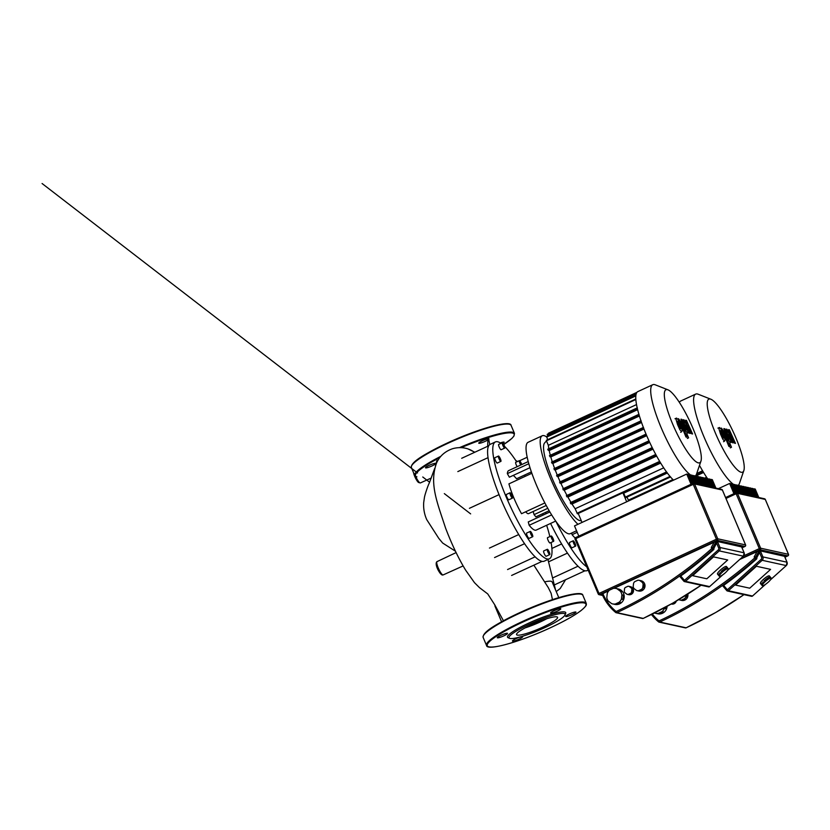 <?xml version="1.0" encoding="UTF-8"?>
<svg xmlns="http://www.w3.org/2000/svg" width="830" height="830" viewBox="0 0 830 830"><rect width="100%" height="100%" fill="white"/><g stroke="black" fill="none" stroke-linecap="round" stroke-linejoin="round"><path stroke-width="1.25" d="M710.874 399.23A40.234 8.404 -114.8 0 1 735.899 437.887A40.234 8.404 -114.8 0 1 743.836 470.589A40.234 8.404 -114.8 0 1 715.553 433.426A40.234 8.404 -114.8 0 1 710.874 399.23L698.186 394.229A50.319 10.51 65.2 0 0 695.665 394.115L680.725 401.014A50.319 10.51 65.2 0 0 679.407 402.436M695.665 394.115A50.319 10.51 65.2 0 0 704.037 437.005A50.319 10.51 65.2 0 0 733.813 484.564M737.87 485.477L737.6 485.602A50.319 10.51 65.2 0 0 737.87 485.477A50.319 10.51 65.2 0 0 739.416 483.485L743.836 470.589M706.6 477.24L704.878 478.039M695.799 476.047L703.57 472.467M699.493 465.402A50.319 10.51 65.2 0 0 707.523 478.62M667.974 389.83A40.234 8.404 -114.8 0 1 692.998 428.488A40.234 8.404 -114.8 0 1 700.935 461.179A40.234 8.404 -114.8 0 1 672.653 424.026A40.234 8.404 -114.8 0 1 667.974 389.83L655.285 384.83A50.319 10.51 65.2 0 0 652.754 384.715L637.824 391.615A50.319 10.51 65.2 0 0 646.207 434.505A50.319 10.51 65.2 0 0 673.545 480.145M652.754 384.715A50.319 10.51 65.2 0 0 661.137 427.606A50.319 10.51 65.2 0 0 690.902 475.165M694.959 476.078L694.7 476.202A50.319 10.51 65.2 0 0 694.959 476.078A50.319 10.51 65.2 0 0 696.515 474.086L700.935 461.179M557.262 475.102A45.93 9.597 -114.8 0 1 555.229 470.029L643.976 429.037M554.616 468.431A45.93 9.597 -114.8 0 1 552.842 463.441L641.528 422.47M552.292 461.812A45.93 9.597 -114.8 0 1 550.798 456.936L639.401 416.006M550.332 455.245A45.93 9.597 -114.8 0 1 549.19 450.524L637.627 409.667M548.838 448.719A45.93 9.597 -114.8 0 1 548.34 445.316L636.527 404.584M546.659 440.709L544.625 442.93A43.004 8.985 65.2 0 0 552.458 479.066A43.004 8.985 65.2 0 0 580.533 520.68L581.27 520.669M663.699 467.84L575.138 508.749A45.93 9.597 -114.8 0 1 572.015 504.018L660.67 463.067M570.988 502.358A45.93 9.597 -114.8 0 1 567.886 497.046L656.623 456.064M567.004 495.437A45.93 9.597 -114.8 0 1 564.224 490.188L652.992 449.175M563.425 488.6A45.93 9.597 -114.8 0 1 560.914 483.402L649.703 442.39M560.188 481.825A45.93 9.597 -114.8 0 1 557.926 476.679L646.695 435.677M623.216 492.678A45.93 9.597 65.2 0 0 623.652 493.207L625.696 497.668L670.163 476.586M667.33 473.027L623.652 493.207M578.22 513.459L582.017 522.423M622.905 492.823L626.692 501.787M626.972 497.077L628.684 500.76L673.078 479.709M547.51 434.764L547.79 436.03M546.794 437.037L547.655 439.703M635.842 399.51L546.441 440.813L548.34 445.316M549.19 450.524L547.717 449.238L637.212 407.904M550.798 456.936L549.408 455.67L639.017 414.274M552.842 463.441L551.483 462.186L641.102 420.789M555.229 470.029L553.88 468.774L643.354 427.45M556.567 475.424L646.03 434.1L556.567 475.424L557.926 476.679M559.524 482.126L648.977 440.813L559.524 482.126L560.914 483.402M562.771 488.901L652.204 447.598L562.771 488.901L564.224 490.188M655.752 454.456L566.34 495.749L567.886 497.046M570.293 502.679L659.663 461.397L570.293 502.679L570.76 503.737L572.015 504.018M666.625 472.073L577.441 513.822L575.138 508.749M575.512 546.119A2.926 0.612 -114.8 0 1 573.738 543.505A2.926 0.612 -114.8 0 1 573.167 540.797A2.926 0.612 -114.8 0 1 573.26 540.797A2.926 0.612 -114.8 0 1 575.034 543.411A2.926 0.612 -114.8 0 1 575.615 546.109A2.926 0.612 -114.8 0 1 575.512 546.119M572.046 547.717A2.926 0.612 -114.8 0 1 571.984 547.79A2.926 0.612 -114.8 0 1 571.88 547.8A2.926 0.612 -114.8 0 1 570.106 545.186A2.926 0.612 -114.8 0 1 569.525 542.478A2.926 0.612 -114.8 0 1 569.629 542.467M550.581 523.44A64.367 13.446 65.2 0 0 566.101 551.068A64.367 13.446 65.2 0 0 584.86 570.76A64.367 13.446 65.2 0 0 587.101 570.594L588.138 570.117M545.476 512.411A64.367 13.446 65.2 0 0 546.057 513.729M586.727 566.765A64.367 13.446 -114.8 0 1 555.976 521.458M552.541 577.991L578.022 566.226M551.898 548.443L561.63 543.951M573.769 541.7L575.014 545.206L573.769 541.7M573.955 543.422L574.682 543.09M571.631 533.057L572.077 534.686A32.764 6.848 65.2 0 0 575.169 537.965M577.213 532.31L572.077 534.686M546.462 436.798A50.319 10.51 65.2 0 0 543.982 435.636A50.319 10.51 65.2 0 0 542.229 435.771L528.098 442.297A50.319 10.51 65.2 0 0 538.037 488.787A50.319 10.51 65.2 0 0 568.56 533.794A50.319 10.51 65.2 0 0 570.303 533.659L576.57 530.775M542.229 435.771A50.319 10.51 65.2 0 0 549.211 475.268A50.319 10.51 65.2 0 0 577.96 524.301M549.668 554.616A2.926 0.612 -114.8 0 1 547.893 552.002A2.926 0.612 -114.8 0 1 547.312 549.294A2.926 0.612 -114.8 0 1 547.416 549.284A2.926 0.612 -114.8 0 1 549.19 551.898A2.926 0.612 -114.8 0 1 549.761 554.606A2.926 0.612 -114.8 0 1 549.668 554.616M546.202 556.214A2.926 0.612 -114.8 0 1 546.13 556.287A2.926 0.612 -114.8 0 1 546.026 556.297A2.926 0.612 -114.8 0 1 544.252 553.683A2.926 0.612 -114.8 0 1 543.671 550.975A2.926 0.612 -114.8 0 1 543.775 550.964M553.537 541.305A2.926 0.612 -114.8 0 1 551.763 538.691A2.926 0.612 -114.8 0 1 551.182 535.983A2.926 0.612 -114.8 0 1 551.286 535.973A2.926 0.612 -114.8 0 1 553.06 538.597A2.926 0.612 -114.8 0 1 553.631 541.295A2.926 0.612 -114.8 0 1 553.537 541.305M550.072 542.903A2.926 0.612 -114.8 0 1 550 542.976A2.926 0.612 -114.8 0 1 549.896 542.986A2.926 0.612 -114.8 0 1 548.122 540.372A2.926 0.612 -114.8 0 1 547.541 537.664A2.926 0.612 -114.8 0 1 547.644 537.653M520.804 464.997A2.926 0.612 -114.8 0 1 519.518 462.279A2.926 0.612 -114.8 0 1 519.362 460.65A2.926 0.612 -114.8 0 1 519.456 460.64A2.926 0.612 -114.8 0 1 521.728 464.572M517.173 466.678A2.926 0.612 -114.8 0 1 515.887 463.96A2.926 0.612 -114.8 0 1 515.721 462.331A2.926 0.612 -114.8 0 1 515.824 462.32M504.661 448.076A2.926 0.612 -114.8 0 1 502.887 445.461A2.926 0.612 -114.8 0 1 502.306 442.753A2.926 0.612 -114.8 0 1 502.409 442.743A2.926 0.612 -114.8 0 1 504.184 445.368A2.926 0.612 -114.8 0 1 504.764 448.065A2.926 0.612 -114.8 0 1 504.661 448.076M501.196 449.673A2.926 0.612 -114.8 0 1 501.123 449.746A2.926 0.612 -114.8 0 1 501.019 449.756A2.926 0.612 -114.8 0 1 499.245 447.142A2.926 0.612 -114.8 0 1 498.674 444.434A2.926 0.612 -114.8 0 1 498.768 444.424M500.791 461.387A2.926 0.612 -114.8 0 1 499.017 458.772A2.926 0.612 -114.8 0 1 498.436 456.064A2.926 0.612 -114.8 0 1 498.54 456.054A2.926 0.612 -114.8 0 1 500.314 458.668A2.926 0.612 -114.8 0 1 500.895 461.376A2.926 0.612 -114.8 0 1 500.791 461.387M497.326 462.984A2.926 0.612 -114.8 0 1 497.253 463.057A2.926 0.612 -114.8 0 1 497.149 463.067A2.926 0.612 -114.8 0 1 495.375 460.443A2.926 0.612 -114.8 0 1 494.805 457.745A2.926 0.612 -114.8 0 1 494.898 457.735M512.369 498.104A2.926 0.612 -114.8 0 1 510.595 495.489A2.926 0.612 -114.8 0 1 510.014 492.781A2.926 0.612 -114.8 0 1 510.118 492.771A2.926 0.612 -114.8 0 1 511.892 495.396A2.926 0.612 -114.8 0 1 512.473 498.093A2.926 0.612 -114.8 0 1 512.369 498.104M508.904 499.702A2.926 0.612 -114.8 0 1 508.832 499.774A2.926 0.612 -114.8 0 1 508.728 499.785A2.926 0.612 -114.8 0 1 506.954 497.17A2.926 0.612 -114.8 0 1 506.383 494.462A2.926 0.612 -114.8 0 1 506.476 494.452M532.611 536.72A2.926 0.612 -114.8 0 1 530.837 534.105A2.926 0.612 -114.8 0 1 530.256 531.397A2.926 0.612 -114.8 0 1 530.36 531.397A2.926 0.612 -114.8 0 1 532.134 534.012A2.926 0.612 -114.8 0 1 532.715 536.709A2.926 0.612 -114.8 0 1 532.611 536.72M529.146 538.317A2.926 0.612 -114.8 0 1 529.073 538.39A2.926 0.612 -114.8 0 1 528.98 538.4A2.926 0.612 -114.8 0 1 527.195 535.786A2.926 0.612 -114.8 0 1 526.625 533.078A2.926 0.612 -114.8 0 1 526.728 533.067M546.213 505.48L528.534 513.646A14.629 3.05 -114.8 0 1 528.025 513.677A14.629 3.05 -114.8 0 1 525.67 511.788M495.406 441.923L490.208 444.33A64.367 13.446 65.2 0 0 488.196 458.803A64.367 13.446 65.2 0 0 500.926 499.193A64.367 13.446 65.2 0 0 523.201 541.668A64.367 13.446 65.2 0 0 541.959 561.36A64.367 13.446 65.2 0 0 544.2 561.194L549.387 558.798A64.367 13.446 -114.8 0 1 547.146 558.953A64.367 13.446 -114.8 0 1 508.116 501.403A64.367 13.446 -114.8 0 1 495.406 441.923A64.367 13.446 -114.8 0 1 497.647 441.768A64.367 13.446 -114.8 0 1 500.988 443.365M504.588 446.405A64.367 13.446 -114.8 0 1 516.685 461.885M524.612 475.04A64.367 13.446 -114.8 0 1 525.317 476.306M542.602 513.739A64.367 13.446 -114.8 0 1 543.111 515.088M546.648 525.255A64.367 13.446 -114.8 0 1 549.854 536.595M551.099 542.467A64.367 13.446 -114.8 0 1 549.387 558.798M507.566 569.546L535.122 556.826M489.451 548.08L518.729 534.551M530.868 532.3L532.103 535.807L530.868 532.3M531.055 534.022L531.781 533.69M511.301 494.618L512.017 497.284L510.409 494.421L510.46 493.591L511.301 494.618L510.626 494.929M511.55 496.703L512.079 496.454M500.355 459.312L500.552 460.536L499.857 459.945L498.778 456.905L500.355 459.312L499.691 459.613M498.913 457.755L499.473 457.496M504.464 447.069L502.607 443.76L504.464 447.069M503.333 445.855L504.049 445.523M521.084 464.873L519.964 461.553L521.499 464.686M520.151 463.275L520.877 462.933M551.711 538.058L551.525 536.834L552.22 537.415L553.299 540.455L551.711 538.058M551.649 537.674L552.22 537.415M552.438 539.531L553.102 539.23M548.952 553.496L547.603 550.3L549.055 552.064L549.47 553.6L548.952 553.496M548.34 552.396L549.055 552.064M549.875 511.965L528.264 521.946L529.167 525.286A32.764 6.848 65.2 0 0 536.139 530.111L555.706 521.074M513.22 475.414A28.376 5.924 -114.8 0 1 516.54 478.775L531.376 471.917M528.222 461.573L508.655 470.61A32.764 6.848 65.2 0 0 507.348 473.619L509.361 477.198L529.986 467.674M533.14 511.508A28.376 5.924 -114.8 0 1 534.074 514.642L535.879 516.851L549.149 510.72M531.854 473.276L508.925 483.869A32.764 6.848 65.2 0 0 521.52 513.708L544.854 502.928M551.66 514.901L529.167 525.286M528.803 463.711L507.348 473.619M547.769 508.313L534.074 514.642M666.303 606.761A7.895 7.626 102.4 0 1 665.795 608.784L664.311 608.463A7.895 7.626 102.4 0 1 662.06 611.637L663.533 611.959A7.895 7.626 102.4 0 1 659.757 613.712L658.273 613.391L662.06 611.637M667.092 606.325A7.895 7.626 102.4 0 1 657.765 613.795L655.544 613.308A7.895 7.626 102.4 0 1 654.507 612.997L654.486 612.976M673.846 602.518A4.098 3.953 102.4 0 1 673.784 602.59L674.666 602.788A4.098 3.953 102.4 0 1 671.968 604.033L671.418 603.908M676.263 601.107A4.098 3.953 102.4 0 1 671.574 604.074L671.242 604.001M687.157 594.477A5.271 5.084 102.4 0 1 686.68 597.33L685.653 597.102A5.271 5.084 102.4 0 1 684.511 598.7L685.549 598.928A5.271 5.084 102.4 0 1 682.467 600.349L681.44 600.121L684.511 598.7M687.811 594.062A5.271 5.084 102.4 0 1 681.71 600.422L679.936 600.028A5.271 5.084 102.4 0 1 679.542 599.924L678.982 599.509M685.549 598.928L682.467 600.349M686.991 594.581L686.68 597.33M685.653 597.102L685.85 595.297M681.44 600.121A5.271 5.084 102.4 0 1 679.936 600.028M674.666 602.788L671.968 604.033M666.002 606.927L665.795 608.784M664.311 608.463L664.384 607.799M663.533 611.959L659.757 613.712M658.273 613.391A7.895 7.626 102.4 0 1 655.544 613.308M770.603 569.37L749.729 588.19L735.567 585.088L756.441 566.268L770.603 569.37L749.729 588.19L735.567 585.088L756.441 566.268L770.603 569.37M758.796 497.523L755.227 489.067L754.107 488.829L757.676 497.274M753.267 489.212L754.107 488.829M756.566 497.035L752.997 488.58L751.887 488.341L755.456 496.786M751.036 488.725L751.887 488.341M754.346 496.548L750.777 488.092L749.656 487.853L753.225 496.299M748.816 488.237L749.656 487.853M752.115 496.06L748.546 487.604L747.436 487.366L751.005 495.811M746.585 487.75L747.436 487.366M749.884 495.572L746.315 487.117L745.205 486.878L748.774 495.323M744.365 487.262L745.205 486.878M747.664 495.085L744.095 486.629L742.985 486.39L746.554 494.836M742.134 486.774L742.985 486.39M745.433 494.597L741.864 486.141L740.754 485.903L744.323 494.348M739.914 486.287L740.754 485.903M743.213 494.109L739.644 485.654L738.524 485.415L742.093 493.86M737.683 485.799L738.524 485.415M740.983 493.622L737.413 485.166L736.303 484.928L739.872 493.373M735.453 485.311L736.303 484.928M738.762 493.134L735.193 484.679L734.073 484.44L737.642 492.885M733.232 484.824L734.073 484.44M736.532 492.657L732.963 484.191L731.853 483.952L735.629 492.896M731.002 484.336L731.853 483.952M734.789 493.29L730.732 483.703L729.622 483.465L718.365 488.663M733.938 493.684L729.622 483.465M739.81 559.41L759.243 550.632L785.502 556.536M757.209 551.369L754.169 556.909L755.736 557.034L759.243 550.632M770.25 579.973L786.301 565.572L787.048 562.211L762.895 556.909L760.353 550.881L756.773 557.75A1.172 1.131 102.4 0 1 756.472 559.109A398.877 385.286 -77.6 0 1 723.646 585.399L727.36 589.788L726.79 590.628A1.172 1.131 -77.6 0 0 728.387 590.732L727.36 589.788L761.11 559.358L762.148 560.292A2.926 2.822 -77.6 0 0 762.895 556.909L761.567 557.324A1.753 1.691 102.4 0 1 761.11 559.358M786.301 565.572L786.259 565.583A2.926 2.822 102.4 0 0 787.006 562.19L784.526 556.297M752.561 595.961L752.499 596.013A1.172 1.131 102.4 0 1 751.513 596.282L727.402 591.002A1.172 1.172 0 0 1 726.758 590.607L722.972 586.115L726.748 590.566M723.189 586.105L724.03 585.14M756.545 557.21L754.626 557.988L755.653 558.932A1.172 1.131 -77.6 0 0 755.964 557.573L756.773 557.75M765.457 581.363L765.021 581.747L764.108 580.658A5.852 1.214 -40.1 0 1 764.316 580.461A5.852 1.214 -40.1 0 1 764.534 580.274L765.457 581.363A5.852 1.214 -40.1 0 1 766.412 580.554L765.488 579.465A5.852 1.214 -40.1 0 1 765.945 579.101L766.868 580.201A5.852 1.214 -40.1 0 1 767.823 579.496L766.899 578.396A5.852 1.214 -40.1 0 1 767.335 578.105L768.258 579.205A5.852 1.214 -40.1 0 1 769.13 578.666L768.207 577.566A5.852 1.214 -40.1 0 1 768.58 577.369L769.503 578.458A5.852 1.214 -40.1 0 1 770.209 578.147L769.286 577.058A5.852 1.214 -40.1 0 1 769.555 576.964L770.479 578.064A5.852 1.214 -40.1 0 1 770.935 578.002L770.012 576.902A5.852 1.214 -40.1 0 1 770.157 576.933L771.08 578.033A5.852 1.214 -40.1 0 1 771.195 578.105A5.852 1.214 -40.1 0 1 771.246 578.23L771.257 578.375A5.852 1.214 -40.1 0 1 771.122 578.821L770.987 579.07A5.852 1.214 -40.1 0 1 770.562 579.703L770.302 580.035A5.852 1.214 -40.1 0 1 769.628 580.803L769.265 581.187A5.852 1.214 -40.1 0 1 768.414 582.017L767.978 582.401A5.852 1.214 -40.1 0 1 767.024 583.21L766.982 583.158M770.935 578.002L770.323 577.14M763.133 585.524L762.957 585.7A5.852 1.214 -40.1 0 1 762.5 585.762L762.355 585.731A5.852 1.214 -40.1 0 1 762.241 585.658L760.404 583.469A5.852 1.214 -40.1 0 1 763.393 579.371A5.852 1.214 -40.1 0 1 769.348 575.927L771.195 578.105M763.237 585.617A5.852 1.214 -40.1 0 0 763.932 585.306L764.306 585.098A5.852 1.214 -40.1 0 0 765.177 584.559L765.613 584.268A5.852 1.214 -40.1 0 0 766.567 583.563L767.024 583.21M765.613 584.268L752.499 596.013L728.387 590.732L762.148 560.292L786.259 565.583L770.271 579.994M762.314 584.942L761.608 583.698L762.314 584.942A5.852 1.214 -40.1 0 0 762.179 585.389M761.39 583.853A5.852 1.214 -40.1 0 1 761.525 583.604L762.521 584.808M763.05 583.957L762.127 582.867M763.942 582.919L763.019 581.82M765.094 581.768L764.575 580.315M766.868 580.274L765.945 579.184M768.196 579.319L767.273 578.23M769.379 578.624L768.456 577.535M770.302 578.24L769.555 576.964M762.448 584.693A5.852 1.214 -40.1 0 1 762.874 584.061M763.133 583.729A5.852 1.214 -40.1 0 1 763.808 582.961M764.171 582.577A5.852 1.214 -40.1 0 1 765.021 581.747M615.372 603.991A7.895 7.626 102.4 0 1 611.606 603.597L608.297 601.107A7.895 7.626 102.4 0 1 606.792 597.538L607.259 593.315A7.895 7.626 102.4 0 1 609.521 590.14L613.297 588.387A7.895 7.626 102.4 0 1 617.064 588.781L618.547 589.103A7.895 7.626 102.4 0 1 621.857 591.593L620.373 591.271A7.895 7.626 102.4 0 1 621.888 594.83L623.361 595.162A7.895 7.626 102.4 0 1 622.894 599.385L621.411 599.063A7.895 7.626 102.4 0 1 619.149 602.238L620.633 602.559A7.895 7.626 102.4 0 1 616.846 604.313L615.372 603.991L619.149 602.238M616.026 588.47L618.246 588.958A7.895 7.626 102.4 0 1 619.595 603.866A7.895 7.626 102.4 0 1 614.864 604.396L612.644 603.908M628.175 594.436A4.098 3.953 102.4 0 1 627.055 594.322L624.689 592.547A4.098 3.953 102.4 0 1 624.243 591.479L624.575 588.46A4.098 3.953 102.4 0 1 625.249 587.515L627.947 586.26A4.098 3.953 102.4 0 1 629.078 586.385L629.96 586.571A4.098 3.953 102.4 0 1 632.325 588.346L631.433 588.159A4.098 3.953 102.4 0 1 631.889 589.217L632.771 589.414A4.098 3.953 102.4 0 1 632.439 592.433L631.547 592.247A4.098 3.953 102.4 0 1 630.873 593.191L631.765 593.388A4.098 3.953 102.4 0 1 629.067 594.633L628.175 594.436L630.873 593.191M630.126 586.623A4.098 3.953 102.4 0 1 631.122 594.404A4.098 3.953 102.4 0 1 628.663 594.674L627.19 594.353M638.529 590.721A5.271 5.084 102.4 0 1 636.631 590.524L633.944 588.512A5.271 5.084 102.4 0 1 633.186 586.706L633.57 583.272A5.271 5.084 102.4 0 1 634.711 581.664L637.782 580.253A5.271 5.084 102.4 0 1 639.681 580.45L640.718 580.668A5.271 5.084 102.4 0 1 643.406 582.691L642.368 582.463A5.271 5.084 102.4 0 1 643.126 584.268L644.163 584.496A5.271 5.084 102.4 0 1 643.779 587.931L642.742 587.702A5.271 5.084 102.4 0 1 641.611 589.3L642.638 589.528A5.271 5.084 102.4 0 1 639.567 590.95L638.529 590.721L641.611 589.3M639.287 580.346L641.061 580.73A5.271 5.084 102.4 0 1 641.953 590.67A5.271 5.084 102.4 0 1 638.81 591.022L637.035 590.628M642.638 589.528L639.567 590.95M640.718 580.668L643.406 582.691M642.368 582.463L639.681 580.45M644.163 584.496L643.779 587.931M642.742 587.702L643.126 584.268M632.771 589.414L632.439 592.433M631.547 592.247L631.889 589.217M631.765 593.388L629.067 594.633M629.96 586.571L632.325 588.346M631.433 588.159L629.078 586.385M627.324 594.384L627.937 594.519M623.361 595.162L622.894 599.385M621.411 599.063L621.888 594.83M618.547 589.103L621.857 591.593M620.373 591.271L617.064 588.781M620.633 602.559L616.846 604.313M727.702 559.97L706.828 578.79L692.666 575.688L713.541 556.868L727.702 559.97L706.828 578.79L692.666 575.688L713.541 556.868L727.702 559.97M715.896 488.123L712.327 479.667L711.206 479.429L714.775 487.874M710.366 479.813L711.206 479.429M713.665 487.635L710.096 479.18L708.986 478.941L712.555 487.386M708.135 479.325L708.986 478.941M711.435 487.148L707.865 478.692L706.755 478.454L710.324 486.899M705.915 478.837L706.755 478.454M709.214 486.66L705.645 478.205L704.535 477.966L708.104 486.411M703.684 478.35L704.535 477.966M706.984 486.173L703.415 477.717L702.304 477.478L705.874 485.924M701.464 477.862L702.304 477.478M704.763 485.685L701.194 477.229L700.074 476.991L703.643 485.436M699.234 477.375L700.074 476.991M702.533 485.197L698.964 476.742L697.854 476.503L701.423 484.948M697.003 476.887L697.854 476.503M700.313 484.71L696.744 476.254L695.623 476.015L699.192 484.461M694.783 476.399L695.623 476.015M698.082 484.222L694.513 475.766L693.403 475.528L696.972 483.973M692.552 475.912L693.403 475.528M695.851 483.734L692.282 475.279L691.172 475.04L694.741 483.485M690.332 475.424L691.172 475.04M693.631 483.257L690.062 474.791L688.952 474.553L692.728 483.496M688.101 474.936L688.952 474.553M691.888 483.89L687.831 474.304L686.721 474.065L574.505 525.898L578.821 536.118M691.037 484.284L686.721 474.065M615.653 612.457A49.738 48.047 -77.6 0 1 602.051 594.031L609.013 590.607M613.982 588.314L716.342 541.233L742.601 547.136M714.308 541.969L711.269 547.51L712.835 547.634L716.342 541.233M727.35 570.573L743.4 556.173L744.147 552.811L719.994 547.51L717.452 541.482L713.873 548.35A1.172 1.131 102.4 0 1 713.572 549.709A398.877 385.286 -77.6 0 1 680.745 575.999L684.449 580.388L683.889 581.228A1.172 1.131 -77.6 0 0 685.487 581.332L684.449 580.388L718.209 549.958L719.237 550.892A2.926 2.822 -77.6 0 0 719.994 547.51L718.655 547.925A1.753 1.691 102.4 0 1 718.209 549.958M743.4 556.173L743.358 556.173A2.926 2.822 102.4 0 0 744.105 552.79L741.626 546.897M683.837 581.166L680.061 576.715L683.858 581.208A1.172 1.172 0 0 0 684.501 581.602L708.613 586.883A1.172 1.172 0 0 0 709.349 586.8A1.172 1.131 102.4 0 1 708.613 586.883M680.289 576.705L681.129 575.74M713.644 547.81L711.725 548.589L712.752 549.533A1.172 1.131 -77.6 0 0 713.063 548.174L713.873 548.35M722.557 571.963L722.121 572.347L721.197 571.258A5.852 1.214 -40.1 0 1 721.415 571.061A5.852 1.214 -40.1 0 1 721.633 570.874L722.557 571.963A5.852 1.214 -40.1 0 1 723.511 571.154L722.588 570.065A5.852 1.214 -40.1 0 1 723.044 569.702L723.967 570.801A5.852 1.214 -40.1 0 1 724.922 570.096L723.999 568.996A5.852 1.214 -40.1 0 1 724.434 568.706L725.358 569.795A5.852 1.214 -40.1 0 1 726.229 569.266L725.306 568.166A5.852 1.214 -40.1 0 1 725.679 567.969L726.603 569.058A5.852 1.214 -40.1 0 1 727.298 568.747L726.375 567.658A5.852 1.214 -40.1 0 1 726.655 567.564L727.578 568.664A5.852 1.214 -40.1 0 1 728.035 568.602L727.111 567.502A5.852 1.214 -40.1 0 1 727.256 567.533L728.18 568.633A5.852 1.214 -40.1 0 1 728.294 568.706A5.852 1.214 -40.1 0 1 728.346 568.83L728.356 568.975A5.852 1.214 -40.1 0 1 728.221 569.422L728.086 569.671A5.852 1.214 -40.1 0 1 727.661 570.303L727.402 570.635A5.852 1.214 -40.1 0 1 726.727 571.403L726.364 571.787A5.852 1.214 -40.1 0 1 725.513 572.617L725.078 573.001A5.852 1.214 -40.1 0 1 724.123 573.81L724.082 573.758M728.035 568.602L727.422 567.73A5.852 1.214 -40.1 0 1 727.422 567.741M720.233 576.124L720.056 576.3A5.852 1.214 -40.1 0 1 719.6 576.362L719.454 576.331A5.852 1.214 -40.1 0 1 719.34 576.259L717.494 574.07A5.852 1.214 -40.1 0 1 720.492 569.971A5.852 1.214 -40.1 0 1 726.447 566.527L728.294 568.706M720.326 576.217A5.852 1.214 -40.1 0 0 721.031 575.906L721.405 575.698A5.852 1.214 -40.1 0 0 722.276 575.159L722.712 574.868A5.852 1.214 -40.1 0 0 723.667 574.163L724.123 573.81M722.712 574.868L709.598 586.613A1.172 1.131 102.4 0 1 709.318 586.8A1.172 1.172 0 0 0 709.65 586.603L685.487 581.332L719.237 550.892L743.358 556.173L727.371 570.594M719.62 575.408L718.697 574.308M720.15 574.557L719.226 573.468M721.042 573.52L720.118 572.42M722.193 572.368L721.675 570.916M723.967 570.874L723.044 569.774M725.296 569.92L724.372 568.83M726.478 569.224L725.555 568.135M727.402 568.841L726.655 567.564M719.548 575.294A5.852 1.214 -40.1 0 1 719.973 574.661M720.233 574.329A5.852 1.214 -40.1 0 1 720.907 573.561M721.27 573.177A5.852 1.214 -40.1 0 1 722.121 572.347M487.916 439.921L487.656 446.301M474.48 452.381A22.493 21.725 102.4 0 0 468.058 448.947L468.058 448.947C463.13 447.277 457.953 447.204 452.558 448.719C445.036 451.354 439.734 456.044 436.642 462.787C428.944 483.703 437.483 503.063 445.544 528.005C451.79 544.356 458.492 558.424 465.661 570.21L474.49 582.67L479.418 587.588L487.729 593.917L494.721 604.779L503.447 620.767M552.469 599.623L551.11 593.274L548.184 587.422M544.978 581.799A31.042 4.741 -22.9 0 1 552.158 581.934L558.787 597.621M501.59 621.784L494.96 606.097A31.042 4.741 -22.9 0 1 495.012 605.288M429.203 465.308A5.561 0.851 157.1 0 0 425.489 467.778A5.561 0.851 157.1 0 0 432.015 465.931A5.561 0.851 157.1 0 0 435.729 463.451A5.561 0.851 157.1 0 0 429.203 465.308M488.818 438.738A5.561 0.851 157.1 0 0 483.008 440.471A5.561 0.851 157.1 0 0 478.754 443.179A5.561 0.851 157.1 0 0 478.941 443.293A5.561 0.851 157.1 0 0 484.751 441.56A5.561 0.851 157.1 0 0 488.995 438.852A5.561 0.851 157.1 0 0 488.818 438.738M503.011 443.293A5.561 0.851 157.1 0 0 504.163 442.172A5.561 0.851 157.1 0 0 500.314 442.93M517.298 635.106A22.265 3.403 -22.9 0 1 516.551 634.639A22.265 3.403 -22.9 0 1 533.566 623.776A22.265 3.403 -22.9 0 1 556.826 616.846A22.265 3.403 -22.9 0 1 557.573 617.312A22.265 3.403 -22.9 0 1 540.558 628.175A22.265 3.403 -22.9 0 1 517.298 635.106M508.562 637.865A31.602 4.835 -22.9 0 1 508.147 637.741A31.602 4.835 -22.9 0 1 529.436 622.791A31.602 4.835 -22.9 0 1 564.67 611.949A31.602 4.835 -22.9 0 1 565.655 613.453L565.033 614.937A30.43 4.648 -22.9 0 1 539.676 629.918A30.43 4.648 -22.9 0 1 510.045 638.457A30.43 4.648 -22.9 0 1 509.651 638.332A30.43 4.648 -22.9 0 1 530.152 623.932A30.43 4.648 -22.9 0 1 564.078 613.495A30.43 4.648 -22.9 0 1 565.033 614.937M500.988 635.24A5.561 0.851 -22.9 0 1 507.514 633.383A5.561 0.851 -22.9 0 1 503.8 635.863A5.561 0.851 -22.9 0 1 497.274 637.71A5.561 0.851 -22.9 0 1 500.988 635.24M560.592 608.67A5.561 0.851 -22.9 0 1 560.779 608.784A5.561 0.851 -22.9 0 1 556.536 611.492A5.561 0.851 -22.9 0 1 550.726 613.225A5.561 0.851 -22.9 0 1 550.539 613.111A5.561 0.851 -22.9 0 1 554.782 610.392A5.561 0.851 -22.9 0 1 560.592 608.67M572.233 614.574A5.561 0.851 -22.9 0 1 565.707 616.431A5.561 0.851 -22.9 0 1 569.422 613.961A5.561 0.851 -22.9 0 1 575.947 612.104A5.561 0.851 -22.9 0 1 572.233 614.574M512.629 641.154A5.561 0.851 -22.9 0 1 512.442 641.04A5.561 0.851 -22.9 0 1 516.685 638.322A5.561 0.851 -22.9 0 1 522.495 636.589A5.561 0.851 -22.9 0 1 522.682 636.714A5.561 0.851 -22.9 0 1 518.439 639.422A5.561 0.851 -22.9 0 1 512.629 641.154M546.752 618.744A22.265 3.403 -22.9 0 1 525.12 627.885M679.915 428.062L680.579 428.747L680.787 428.249L679.801 425.074L677.726 421.101L679.915 428.062M676.606 418.102L676.056 419.492L677.571 424.587L679.915 429.847L681.689 431.735L682.239 430.355L678.369 420.001L676.606 418.102L675.008 418.735M681.689 431.735L680.652 432.326M686.908 437.223L681.534 422.823L678.494 418.662L685.974 437.026L686.908 437.223M686.866 433.779L688.599 437.856L686.866 433.779L685.476 434.391M688.599 437.856L687.365 438.458M685.663 420.229L688.008 428.425L684.107 419.887L683.287 419.71L686.14 429.992L681.887 419.399L680.953 419.192L684.511 428.737L687.022 432.772L688.257 433.042L685.673 424.908L689.512 433.312L690.249 433.468L687.935 425.406L691.608 433.768L692.573 433.986L686.483 420.416L685.663 420.229M722.816 437.462L723.48 438.147L723.687 437.649L722.702 434.474L720.627 430.5L722.816 437.462M719.506 427.502L718.956 428.892L720.471 433.986L722.816 439.246L724.59 441.135L725.14 439.755L721.28 429.401L719.506 427.502L717.919 428.135M724.59 441.135L723.553 441.726M729.809 446.623L724.445 432.223L721.395 428.062L728.875 446.426L729.809 446.623M729.778 443.179L731.5 447.256L729.778 443.179L728.377 443.791M731.5 447.256L730.265 447.858M728.574 429.629L730.908 437.825L727.007 429.286L726.188 429.11L729.051 439.392L724.787 428.799L723.853 428.591L727.422 438.136L729.933 442.172L731.168 442.442L728.574 434.308L732.423 442.712L733.149 442.867L730.836 434.806L734.509 443.168L735.473 443.386L729.383 429.815L728.574 429.629M703.166 471.793L696.048 475.082M702.574 470.797L696.712 473.505L702.564 470.797M672.943 479.564L628.289 500.189M547.198 434.36L636.454 393.13L548.505 433.737M636.216 393.783L547.292 434.858M635.832 395.9L546.576 437.13M637.482 409.055L548.184 450.296M670.038 476.441L625.301 497.108M666.521 471.928L577.047 513.262M646.477 435.169L557.034 476.482M649.465 441.871L559.991 483.195M652.722 448.636L563.238 489.97M656.302 455.473L566.807 496.807M660.265 462.393L570.76 503.737M638.893 414.336L549.429 455.67M639.235 415.457L549.875 456.728M640.967 420.862L551.504 462.186M641.351 421.951L551.95 463.244M643.779 428.529L554.347 469.832M743.991 594.633A398.877 385.286 102.4 0 1 686.109 627.812A1.172 1.131 102.4 0 1 685.404 627.895A1.172 1.172 0 0 0 686.151 627.812L659.777 622.043L659.03 620.913L658.605 621.898A1.172 1.131 -77.6 0 0 659.777 622.043A398.877 385.286 -77.6 0 0 755.653 558.932L756.472 559.109M788.49 554.378L788.459 554.305A1.172 1.131 102.4 0 1 787.867 555.851L787.94 555.81M785.253 557.075L787.909 555.841A1.172 1.172 0 0 0 788.5 554.326L765.322 499.453A1.172 1.172 0 0 0 764.492 498.768A1.172 1.131 102.4 0 1 765.281 499.432L765.312 499.504M740.505 558.787L760.062 549.75A1.172 1.131 -77.6 0 0 760.643 548.205L759.315 548.62L760.062 549.75L787.867 555.851L785.263 557.054M735.982 492.75L736.137 493.757L737.476 493.342A1.172 1.131 -77.6 0 0 735.982 492.75M760.643 548.205L737.476 493.342L765.281 499.432L788.459 554.305L760.643 548.205M725.97 498.457L736.137 493.757L759.315 548.62L743.732 555.82M735.909 492.781L725.586 497.554L735.94 492.761A1.172 1.172 0 0 1 736.687 492.678L764.492 498.768M686.182 627.781L715.751 612.488L744.022 594.643M785.574 556.401L785.024 557.407M754.169 556.909L754.626 557.988A397.715 384.155 102.4 0 1 659.03 620.913A48.565 46.916 102.4 0 1 652.318 614.055M658.574 621.878L651.426 614.501A49.738 48.047 -77.6 0 0 658.553 621.857A1.172 1.172 0 0 0 659.072 622.127L685.404 627.895M759.357 552.095L761.567 557.324M701.091 585.233A398.877 385.286 102.4 0 1 643.209 618.412A1.172 1.131 102.4 0 1 642.503 618.495A1.172 1.172 0 0 0 643.24 618.412L616.877 612.644L616.13 611.513L615.704 612.499A1.172 1.131 -77.6 0 0 616.877 612.644A398.877 385.286 -77.6 0 0 712.752 549.533L713.572 549.709M598.264 594A1.172 1.131 -77.6 0 0 599.748 594.581L599.001 593.45L598.264 594M745.589 544.978L745.558 544.905A1.172 1.131 102.4 0 1 744.966 546.451L745.039 546.41M598.233 593.927L575.045 539.106L575.823 538.587L575.626 537.591L693.009 483.382M575.595 537.622A1.172 1.131 -77.6 0 0 575.055 539.064A1.172 1.172 0 0 1 575.626 537.591L693.04 483.361L693.237 484.357L694.565 483.942A1.172 1.131 -77.6 0 0 693.081 483.351L693.04 483.361A1.172 1.172 0 0 1 693.776 483.278L721.592 489.368A1.172 1.131 102.4 0 1 722.38 490.032L722.411 490.105M602.528 595.193L599.748 594.581L717.162 540.351A1.172 1.131 -77.6 0 0 717.743 538.805L716.415 539.22L717.162 540.351L744.966 546.451L742.352 547.655M717.743 538.805L694.565 483.942L722.38 490.032L745.558 544.905L717.743 538.805M693.237 484.357L716.415 539.22L599.001 593.45L575.823 538.587L693.237 484.357M742.134 548.059L742.694 547.043L742.124 548.008M711.269 547.51L711.725 548.589A397.715 384.155 102.4 0 1 616.13 611.513A48.565 46.916 102.4 0 1 602.788 593.481M709.66 586.561L722.691 574.848M716.446 542.696L718.655 547.925M415.467 475.881A7.325 1.525 65.2 0 0 420.136 482.956A7.325 1.525 65.2 0 0 420.385 482.936L418.372 482.427L417.127 480.944L413.413 472.363M442.888 574.951A7.325 1.525 65.2 0 0 443.137 574.931L442.193 575.024C438.883 573.229 434.308 563.622 436.995 561.63A7.325 1.525 65.2 0 0 438.219 567.876A7.325 1.525 65.2 0 0 442.888 574.951M515.938 460.754A22.493 21.725 102.4 0 1 517.204 461.646M441.404 574.36A6.152 1.287 -114.8 0 1 437.483 568.415A6.152 1.287 -114.8 0 1 436.673 563.155M437.254 561.62A7.325 1.525 65.2 0 0 436.995 561.63L456.116 552.593M418.652 482.365A6.152 1.287 -114.8 0 1 414.73 476.42A6.152 1.287 -114.8 0 1 413.527 472.633M416.919 476.835A53.545 8.186 -22.9 0 1 439.776 457.631M415.768 476.565L414.741 475.507A54.126 8.269 -22.9 0 1 440.855 456.313M459.488 447.629A54.126 8.269 -22.9 0 1 512.66 432.243A54.126 8.269 -22.9 0 1 514.465 433.385L511.093 425.396A54.126 8.269 -22.9 0 0 509.288 424.255A54.126 8.269 -22.9 0 0 447.546 443.459A54.126 8.269 -22.9 0 0 411.369 467.518C410.705 461.615 426.527 453.107 447.443 442.961C477.499 428.934 510.824 419.575 511.093 425.396M411.659 465.703A53.545 8.186 -22.9 0 1 447.432 442.971M447.463 442.961A53.545 8.186 -22.9 0 1 509.589 424.338M461.127 447.661A53.545 8.186 -22.9 0 1 508.427 432.887A53.545 8.186 -22.9 0 1 503.737 444.455L511.871 438.437L513.926 436.072L514.465 433.385M519.248 612.893A53.545 8.186 -22.9 0 1 581.363 594.259M486.525 645.439A54.126 8.269 -22.9 0 1 522.703 621.38A54.126 8.269 -22.9 0 1 584.445 602.175A54.126 8.269 -22.9 0 1 586.25 603.317C586.219 604.894 587.682 604.935 580.99 610.61C574.287 615.684 564.016 621.431 550.166 627.874C520.14 641.88 486.847 651.26 486.525 645.439L483.153 637.45A54.126 8.269 -22.9 0 1 519.331 613.391A54.126 8.269 -22.9 0 1 581.062 594.187A54.126 8.269 -22.9 0 1 582.867 595.328C582.556 589.508 549.253 598.887 519.227 612.893A53.545 8.186 -22.9 0 0 483.444 635.635M523.076 621.94A53.545 8.186 -22.9 0 1 584.144 602.953A53.545 8.186 -22.9 0 1 550.145 627.874A53.545 8.186 -22.9 0 1 489.078 646.871A53.545 8.186 -22.9 0 1 523.076 621.94M679.822 401.751L679.158 402.062M628.684 500.76L673.618 479.999M625.696 497.668L670.63 476.918M577.441 513.822L667.05 472.426M636.911 392.351L548.402 433.239M635.894 395.329L546.472 436.632M635.811 398.981L546.348 440.305M553.88 468.774L643.499 427.377M547.717 449.238L637.336 407.841M655.741 454.446L566.34 495.749M569.525 542.478L573.167 540.797M548.547 561.837L567.461 553.102M519.642 460.743L527.195 457.247M571.984 547.79L575.615 546.109M554.513 584.849L584.974 570.781M543.671 550.975L547.312 549.294M547.541 537.664L551.182 535.983M515.721 462.331L519.362 460.65M498.674 444.434L502.306 442.753M494.805 457.745L498.436 456.064M506.383 494.462L510.014 492.781M526.625 533.078L530.256 531.397M494.566 557.563L524.56 543.702M469.407 508.313L499.048 494.628M457.828 471.596L488.03 457.652M461.698 458.285L488.694 445.824M529.073 538.39L532.715 536.709M508.832 499.774L512.473 498.093M497.253 463.057L500.895 461.376M501.123 449.746L504.764 448.065M550 542.976L553.631 541.295M546.13 556.287L549.761 554.606M511.612 575.449L542.073 561.381M751.513 596.282A1.172 1.172 0 0 0 752.551 596.002L765.592 584.247M785.035 557.459L785.595 556.442M787.048 562.211L784.516 556.204M602.009 594C605.122 601.304 609.677 607.467 615.673 612.478A1.172 1.172 0 0 0 616.171 612.727L642.503 618.495M630.416 586.675L628.943 586.354M575.045 539.106L598.223 593.979A1.172 1.172 0 0 0 599.053 594.664L602.642 595.452M742.342 547.676L745.008 546.441A1.172 1.172 0 0 0 745.599 544.926L722.422 490.053A1.172 1.172 0 0 0 721.592 489.368M643.24 618.412A1.172 1.172 0 0 0 643.25 618.412L672.85 603.088L701.122 585.243M744.147 552.811L741.605 546.804M489.773 444.579L488.746 439.371M431.268 478.028L420.385 482.936M555.55 589.964L547.945 559.462M515.731 460.432L517.526 461.501M565.562 579.755L560.198 588.522L556.225 591.562M455.431 551.193L442.681 543.059L438.759 538.338L426.755 519.663C424.306 514.154 423.29 508.417 423.705 502.461L424.369 497.886C424.701 495.002 428.114 485.073 429.369 482.853L434.64 468.556M436.881 460.588L435.563 465.443M443.137 574.931L463.119 565.925M429.598 482.261L422.761 476.991M417.532 472.965L42.081 183.513L411.794 468.525M426.765 480.062L429.608 482.251M444.33 493.611L470.641 513.884M533.856 565.178L548.308 587.64M468.058 448.947L474.822 452.226M414.741 475.507L411.369 467.518M586.25 603.317L582.867 595.328M509.651 638.332L508.147 637.741M483.153 637.45C482.469 631.568 498.291 623.04 519.227 612.893"/></g></svg>
